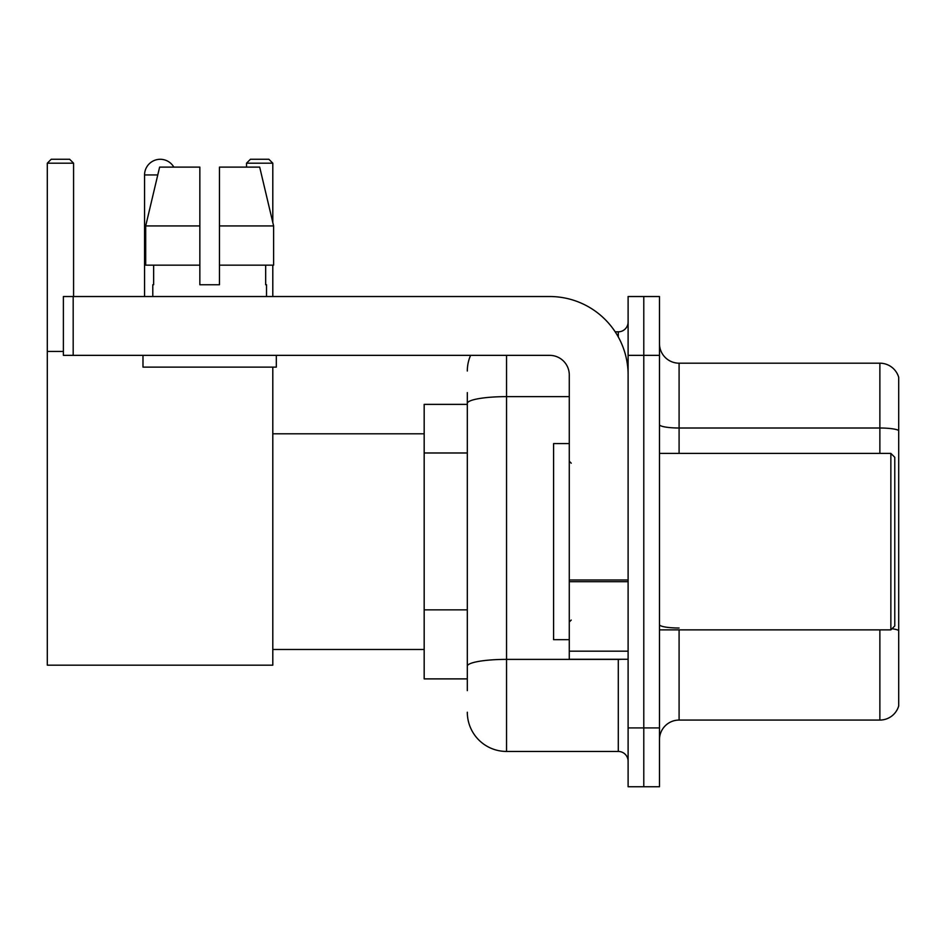 <?xml version="1.0" encoding="UTF-8"?>
<svg xmlns="http://www.w3.org/2000/svg" width="946" height="946" viewBox="0 0 946 946"><rect width="100%" height="100%" fill="white"/><g stroke="black" fill="none" stroke-linecap="round" stroke-linejoin="round"><path stroke-width="1.42" d="M467.312 441.214L467.312 392.602L467.312 404.368L424.175 404.368L424.175 678.885L467.312 678.885M467.312 690.651L467.312 392.602M506.536 355.353L506.536 751.443L618.294 751.443A9.803 9.803 0 0 1 628.109 761.246A9.803 9.803 0 0 0 618.294 751.443L618.294 659.279M628.109 727.912L628.109 786.741L643.788 786.741L643.788 727.912L643.788 786.741L659.48 786.741L659.48 727.912L643.788 727.912L643.788 355.353L643.788 727.912L628.109 727.912L628.109 355.353L643.788 355.353L643.788 296.524L643.788 355.353L659.48 355.353L659.48 727.912M659.48 355.353L659.48 296.524L628.109 296.524L628.109 355.353M615.172 331.821L618.294 331.821A9.803 9.803 0 0 0 628.109 322.018M467.312 673.008L467.312 621.617M467.312 371.033A39.212 39.212 0 0 1 470.588 355.353M506.536 751.443A39.212 39.212 0 0 1 467.312 712.22M659.48 739.677A19.606 19.606 0 0 1 679.086 720.072L879.875 720.072L879.875 629.87M898.7 377.312A19.606 19.606 0 0 0 879.875 363.193A19.606 19.606 0 0 1 898.7 377.312L898.7 705.953A19.606 19.606 0 0 1 879.875 720.072M898.7 430.454A19.606 3.406 180 0 0 879.875 428.006L879.875 363.193L679.086 363.193A19.606 19.606 0 0 1 659.48 343.587A19.606 19.606 0 0 0 679.086 363.193L679.086 453.394M219.46 284.758L199.854 284.758L219.46 284.758L199.854 284.758L219.46 284.758L219.46 167.111L259.689 167.111L273.619 225.928L273.619 265.152L219.46 265.152M272.803 163.185L246.528 163.185L250.442 159.259L268.877 159.259L272.803 163.185L272.803 222.452L273.619 225.928L219.46 225.928M144.561 296.524L144.561 174.951A15.692 15.692 0 0 1 173.828 167.111M272.803 367.119L272.803 665.168L47.3 665.168L47.3 163.185L51.226 159.259L69.649 159.259L73.575 163.185L47.3 163.185M73.575 296.524L73.575 163.185M47.3 351.427L63.382 351.427M272.803 265.152L272.803 296.524M246.528 163.185L246.528 167.111M628.109 659.279L569.279 659.279L569.279 579.993L628.109 579.993L628.109 374.959A78.435 78.435 0 0 0 549.673 296.524L73.185 296.524L73.185 355.353L549.673 355.353A19.606 19.606 0 0 1 569.279 374.959L569.279 579.993M73.185 355.353L63.382 355.353L63.382 296.524L73.185 296.524M199.854 225.928L199.854 265.152L199.854 225.928L145.696 225.928L159.626 167.111L199.854 167.111L199.854 284.758M152.791 284.758L153.642 284.758L152.791 284.758L152.791 296.524M266.524 284.758L265.672 284.758L266.524 284.758L266.524 296.524M265.672 265.152L265.672 284.758M153.642 284.758L153.642 265.152M142.988 355.353L142.988 367.119L276.327 367.119L276.327 355.353M199.854 265.152L145.696 265.152L145.696 225.928L159.626 167.111M273.619 265.152L273.619 225.928L259.689 167.111M890.86 453.394L894.774 457.308L894.774 625.945L890.86 629.87L890.86 453.394L659.48 453.394M569.279 443.591L553.587 443.591L553.587 639.673L569.279 639.673M467.312 452.98L424.175 452.98M467.312 609.851L424.175 609.851M621.699 659.279A9.803 1.703 0 0 1 618.294 659.386L506.536 659.386A39.212 6.811 180 0 0 467.312 666.197M467.312 403.445A39.212 6.811 180 0 1 506.536 396.634L569.279 396.634M618.294 336.989L618.294 331.821M679.086 629.87L679.086 720.072M879.875 453.394L879.875 428.006L679.086 428.006A19.606 3.406 -0 0 1 659.48 424.6M898.7 630.462A19.606 3.406 180 0 0 891.983 628.735M679.086 628.014A19.606 3.406 0 0 1 659.48 624.608M157.769 174.951L144.561 174.951M628.109 581.695L569.279 581.695M569.279 651.179L628.109 651.179M272.803 649.476L424.175 649.476M272.803 433.788L424.175 433.788M659.48 629.87L890.86 629.87M571.242 463.197L569.279 461.234M571.242 620.068L569.279 622.019"/></g></svg>
